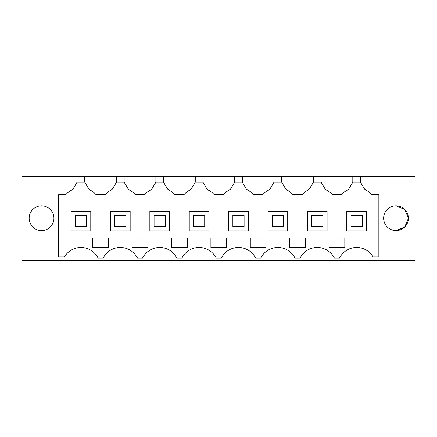 <?xml version="1.0" encoding="UTF-8"?>
<svg xmlns="http://www.w3.org/2000/svg" width="437" height="437" viewBox="0 0 437 437"><rect width="100%" height="100%" fill="white"/><g stroke="black" fill="none" stroke-linecap="round" stroke-linejoin="round"><path stroke-width="0.66" d="M21.85 176.581L415.15 176.581L415.15 260.419L21.85 260.419L21.85 176.581M360.459 176.581L360.459 182.207L364.89 189.592A20.255 20.255 0 0 1 371.729 194.585L378.857 194.585L378.857 256.896L373.116 256.896A19.13 19.13 0 0 0 339.516 258.059L334.365 258.059A19.13 19.13 0 0 0 300.132 258.059L294.975 258.059A19.13 19.13 0 0 0 260.747 258.059L255.59 258.059A19.13 19.13 0 0 0 221.357 258.059L216.206 258.059A19.13 19.13 0 0 0 181.972 258.059L176.816 258.059A19.13 19.13 0 0 0 142.588 258.059L137.431 258.059A19.13 19.13 0 0 0 103.198 258.059L98.046 258.059A19.13 19.13 0 0 0 64.447 256.896L58.705 256.896L58.705 194.585L65.834 194.585A20.255 20.255 0 0 1 72.673 189.592L73.05 188.959M77.103 176.581L77.103 182.207L72.673 189.592M41.542 205.838A12.378 12.378 0 0 1 53.92 218.216A12.378 12.378 0 0 1 41.542 230.599A12.378 12.378 0 0 1 29.164 218.216A12.378 12.378 0 0 1 41.542 205.838M396.02 230.599A12.378 12.378 0 0 1 383.642 218.216A12.378 12.378 0 0 1 396.02 205.838A12.378 12.378 0 0 1 408.398 218.216A12.378 12.378 0 0 1 396.02 230.599L404.749 226.989L408.398 218.271M84.756 176.581L84.756 182.207L77.103 182.207M116.488 176.581L116.488 182.207L112.058 189.592A20.255 20.255 0 0 0 105.219 194.585L96.025 194.585A20.255 20.255 0 0 0 89.186 189.592L84.756 182.207M112.058 189.592L112.44 188.959M124.141 176.581L124.141 182.207L116.488 182.207M155.878 176.581L155.878 182.207L151.442 189.592A20.255 20.255 0 0 0 144.603 194.585L135.415 194.585A20.255 20.255 0 0 0 128.571 189.592L124.141 182.207M151.442 189.592L151.825 188.959M163.525 176.581L163.525 182.207L155.878 182.207M195.263 176.581L195.263 182.207L190.832 189.592A20.255 20.255 0 0 0 183.988 194.585L174.8 194.585A20.255 20.255 0 0 0 167.961 189.592L163.525 182.207M190.832 189.592L191.209 188.959M202.915 176.581L202.915 182.207L195.263 182.207M234.647 176.581L234.647 182.207L230.217 189.592A20.255 20.255 0 0 0 223.378 194.585L214.185 194.585A20.255 20.255 0 0 0 207.346 189.592L202.915 182.207M230.217 189.592L230.599 188.959M242.3 176.581L242.3 182.207L234.647 182.207M274.037 176.581L274.037 182.207L269.602 189.592A20.255 20.255 0 0 0 262.763 194.585L253.575 194.585A20.255 20.255 0 0 0 246.73 189.592L242.3 182.207M269.602 189.592L269.984 188.959M281.685 176.581L281.685 182.207L274.037 182.207M313.422 176.581L313.422 182.207L308.992 189.592A20.255 20.255 0 0 0 302.147 194.585L292.959 194.585A20.255 20.255 0 0 0 286.12 189.592L281.685 182.207M308.992 189.592L309.369 188.959M321.075 176.581L321.075 182.207L313.422 182.207M352.806 176.581L352.806 182.207L348.376 189.592A20.255 20.255 0 0 0 341.537 194.585L332.344 194.585A20.255 20.255 0 0 0 325.505 189.592L321.075 182.207M360.459 182.207L352.806 182.207M364.89 189.592L364.513 188.959M396.02 205.838L404.749 209.449L408.398 218.167M171.517 247.479L171.517 237.914L187.271 237.914L187.271 247.479L171.517 247.479M258.169 247.479L266.046 247.479L266.046 237.914L250.292 237.914L250.292 247.479L258.169 247.479M140.009 237.914L147.886 237.914L147.886 247.479L132.132 247.479L132.132 237.914L140.009 237.914M329.061 237.914L344.815 237.914L344.815 247.479L329.061 247.479L329.061 237.914M108.502 247.479L108.502 237.914L92.748 237.914L92.748 247.479L108.502 247.479M289.676 237.914L305.43 237.914L305.43 247.479L289.676 247.479L289.676 237.914M210.902 247.479L210.902 237.914L226.661 237.914L226.661 247.479L210.902 247.479M90.776 230.878L90.776 211.186L71.084 211.186L71.084 230.878L90.776 230.878M248.32 211.186L228.627 211.186L228.627 230.878L248.32 230.878L248.32 211.186M169.551 211.186L149.853 211.186L149.853 230.878L169.551 230.878L169.551 211.186M307.402 211.186L307.402 230.878L327.094 230.878L327.094 211.186L307.402 211.186M268.012 230.878L287.71 230.878L287.71 211.186L268.012 211.186L268.012 230.878M110.468 211.186L110.468 230.878L130.16 230.878L130.16 211.186L110.468 211.186M189.243 230.878L208.935 230.878L208.935 211.186L189.243 211.186L189.243 230.878M366.479 230.878L366.479 211.186L346.787 211.186L346.787 230.878L366.479 230.878M171.517 242.977L187.271 242.977M250.292 242.977L266.046 242.977M132.132 242.977L147.886 242.977M329.061 242.977L344.815 242.977M92.748 242.977L108.502 242.977M289.676 242.977L305.43 242.977M210.902 242.977L226.661 242.977M75.301 226.661L86.553 226.661L86.553 215.403L75.301 215.403L75.301 226.661M114.691 226.661L125.943 226.661L125.943 215.403L114.691 215.403L114.691 226.661M154.075 226.661L165.328 226.661L165.328 215.403L154.075 215.403L154.075 226.661M193.46 226.661L204.713 226.661L204.713 215.403L193.46 215.403L193.46 226.661M232.85 226.661L244.103 226.661L244.103 215.403L232.85 215.403L232.85 226.661M272.235 226.661L283.487 226.661L283.487 215.403L272.235 215.403L272.235 226.661M311.619 226.661L322.872 226.661L322.872 215.403L311.619 215.403L311.619 226.661M351.009 226.661L362.262 226.661L362.262 215.403L351.009 215.403L351.009 226.661"/></g></svg>
